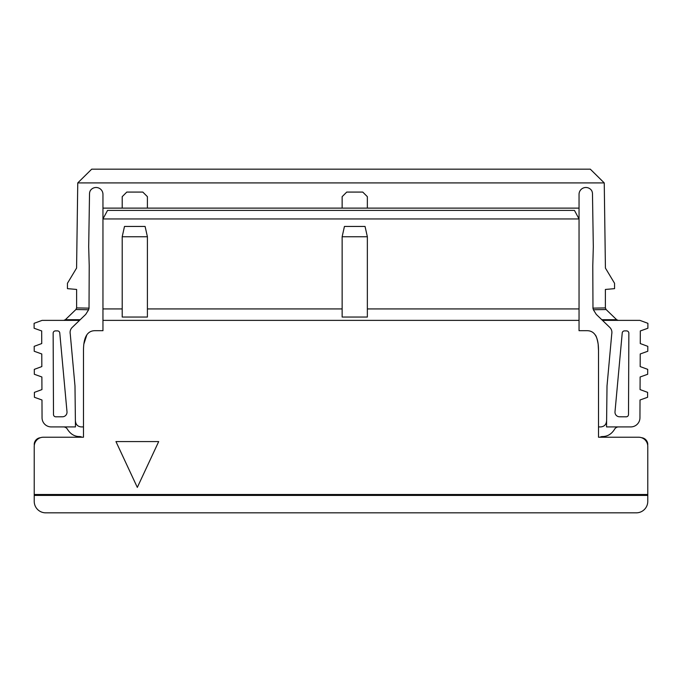 <?xml version="1.0" encoding="UTF-8"?>
<svg xmlns="http://www.w3.org/2000/svg" width="682" height="682" viewBox="0 0 682 682"><rect width="100%" height="100%" fill="white"/><g stroke="black" fill="none" stroke-linecap="round" stroke-linejoin="round"><path stroke-width="1.02" d="M585.497 330.693L579.044 330.693L579.044 320.378L102.956 320.378L102.956 330.693L94.943 330.693C87.305 330.693 83.485 337.3 83.485 350.531L83.485 437.222L43.392 437.222A9.164 9.164 0 0 0 34.228 446.386L34.228 494.501L647.772 494.501L647.772 501.372A11.458 11.458 0 0 1 636.315 512.83L45.685 512.83A11.458 11.458 0 0 1 34.228 501.372L34.228 494.501M102.956 218.939L107.543 210.406L574.457 210.406L579.044 218.948L102.956 218.956L102.956 208.121L579.044 208.121L579.044 194.37A6.871 6.871 0 0 1 591.635 190.559A6.871 6.871 0 0 1 592.479 193.756L593.314 246.79L592.794 265.52A18.567 18.567 -88.9 0 0 592.786 265.767L592.973 308.136M647.772 494.501L647.772 446.386A9.164 9.164 0 0 0 638.608 437.222L598.515 437.222L598.515 350.531C598.515 337.3 594.695 330.693 587.057 330.693L579.044 330.693M647.772 483.291L647.772 483.922M115.957 441.578L158.693 441.578L137.321 487.4L115.957 441.578M590.544 331.239L591.703 331.733M593.016 332.56L593.587 333.038M595.147 334.845L595.164 334.871C596.17 335.621 597.168 338.69 598.148 344.06L598.515 350.531M34.228 483.291L34.228 483.922M102.956 330.693L96.503 330.693M86.836 334.871L83.852 344.06M579.044 208.121L579.044 320.378M579.044 308.929L367.351 308.929M342.142 308.929L147.406 308.929M122.206 308.929L102.956 308.929L102.956 320.378M102.956 308.929L102.956 218.948M367.351 317.045L367.351 236.756L342.142 236.756L342.142 317.045L367.351 317.045M147.406 317.045L147.406 236.756L122.206 236.756L122.206 317.045L147.406 317.045M147.406 236.756L145.113 226.45L124.491 226.45L122.206 236.756M367.351 236.756L365.058 226.45L344.436 226.45L342.142 236.756M89.027 308.136L89.214 265.767A18.567 18.567 88.9 0 0 89.206 265.52L88.686 246.79L89.521 193.756A6.871 6.871 0 0 1 90.365 190.559A6.871 6.871 0 0 1 102.956 194.37L102.956 208.121M598.515 426.915L600.808 426.915C604.261 426.548 606.17 424.639 606.537 421.186M616.681 319.739L606.093 309.526L605.386 307.914L605.386 289.449L614.55 288.648L614.55 283.277L605.42 268.077L604.243 182.912L77.757 182.912L76.58 268.077L67.45 283.277L67.45 288.648L76.614 289.449L76.614 307.914L89.112 308.145M83.485 426.915L81.192 426.915C77.739 426.548 75.83 424.639 75.463 421.186M641.557 437.716A6.871 6.871 0 0 1 647.772 444.553M618.565 426.915A4.578 4.578 0 0 0 614.533 429.328C611.524 434.11 607.492 436.514 602.428 436.557A4.578 4.578 0 0 0 600.041 437.222M81.959 437.222A4.578 4.578 0 0 0 79.572 436.557C74.611 436.574 70.578 434.161 67.467 429.328A4.578 4.578 0 0 0 63.435 426.915M40.443 437.716A6.871 6.871 0 0 0 34.228 444.553M634.32 495.405L635.172 494.501M47.655 495.422L46.828 494.501M569.879 494.501L569.879 495.422L569.879 494.501M614.55 494.501L615.411 495.422M67.441 494.501L66.589 495.413L64.816 495.422M611.771 333.72L607.014 385.969L606.537 426.915L630.782 426.915A9.164 9.164 0 0 0 639.946 417.793L640.023 399.993L647.585 397.282L647.602 392.363L640.066 389.584L640.125 376.984L647.678 374.273L647.704 369.354L640.168 366.575L640.219 353.975L647.781 351.256L647.798 346.337L640.262 343.558L640.321 331.051M611.814 333.72L611.873 333.004A6.871 6.871 0 0 0 609.802 327.428L602.487 320.378L639.912 320.378L647.9 323.328L647.883 328.247L640.287 330.966M606.093 309.526L593.366 309.756L596.29 314.402L602.487 320.378M70.229 333.72L74.986 385.969L75.463 426.915L51.218 426.915A9.164 9.164 0 0 1 42.054 417.793L41.977 399.993L34.415 397.282L34.398 392.363L41.934 389.584L41.875 376.984L34.322 374.273L34.296 369.354L41.832 366.575L41.781 353.975L34.219 351.256L34.202 346.337L41.738 343.558L41.679 331.051M41.713 330.966L34.117 328.247L34.1 323.328L42.088 320.378L79.513 320.378L72.198 327.428A6.871 6.871 0 0 0 70.127 333.004L70.186 333.72M76.614 307.914L75.907 309.526L88.634 309.756L85.71 314.402L79.513 320.378M53.494 414.528A2.293 2.293 0 0 0 55.796 416.813L62.463 416.787A4.578 4.578 0 0 0 66.998 411.783L59.769 332.969A2.293 2.293 0 0 0 57.476 330.889L55.43 330.898A2.293 2.293 0 0 0 53.145 333.148L53.494 414.528M624.524 330.889L626.57 330.898A2.293 2.293 0 0 1 628.855 333.174L628.506 414.528A2.293 2.293 0 0 1 626.204 416.813L619.537 416.787A4.578 4.578 0 0 1 615.002 411.783L622.231 332.969A2.293 2.293 0 0 1 624.524 330.889M593.366 309.756L592.982 308.128M88.634 309.756L89.018 308.128M77.757 182.912L91.695 169.17L590.305 169.17L604.243 182.912M147.406 208.121L147.406 196.663L142.819 192.077L126.784 192.077L122.206 196.663L122.206 208.121M367.351 208.121L367.351 196.663L362.764 192.077L346.729 192.077L342.142 196.663L342.142 208.121M634.32 495.413L630.569 495.422L630.569 494.501M47.672 495.405L51.252 495.422M34.228 495.422L647.772 495.422M51.423 494.501L51.261 495.388M112.121 495.422L112.121 494.501M601.797 319.713L616.673 319.713L618.267 320.378M80.203 319.713L65.327 319.713L63.733 320.378M75.907 309.526L65.319 319.739M592.888 308.145L605.386 307.914M567.586 494.501L567.586 495.422M114.414 494.501L114.414 495.422M619.154 494.501L619.154 495.422M62.846 494.501L62.846 495.422"/></g></svg>

